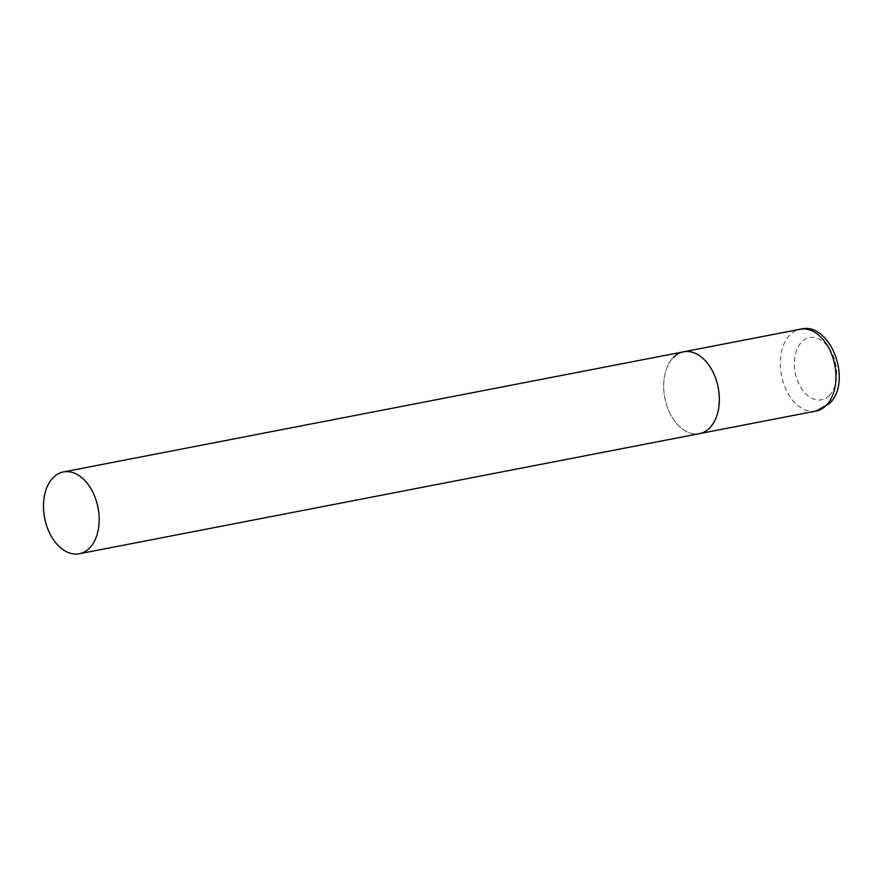 <?xml version="1.0" encoding="UTF-8"?>
<svg xmlns="http://www.w3.org/2000/svg" width="883" height="883" viewBox="0 0 883 883"><rect width="100%" height="100%" fill="white"/><g stroke="black" fill="none" stroke-linecap="round" stroke-linejoin="round"><path stroke-width="0.66" stroke-dasharray="4.42 3.31" d="M683.574 351.82A41.678 27.185 -101 0 0 670.495 414.381A41.678 27.185 -101 0 0 699.424 433.641A41.678 27.185 79 0 1 667.106 406.456A41.678 27.185 79 0 1 673.232 357.637M816.013 411.059A41.678 27.185 79 0 1 783.696 383.873A41.678 27.185 79 0 1 789.821 335.054A41.678 27.185 79 0 1 800.175 329.238M829.424 395.374A31.667 20.662 79 0 1 799.568 385.165A31.667 20.662 79 0 1 801.654 342.03A31.667 20.662 79 0 1 831.499 352.251A31.667 20.662 79 0 1 829.424 395.374"/><path stroke-width="1.32" d="M709.777 427.825A41.678 27.185 79 0 1 699.424 433.641A41.678 27.185 -101 0 0 712.515 371.081A41.678 27.185 -101 0 0 683.574 351.82A41.678 27.185 79 0 1 715.903 379.006A41.678 27.185 79 0 1 709.777 427.825M673.232 357.637A41.678 27.185 79 0 1 683.574 351.82L800.175 329.238A41.678 27.185 79 0 1 832.492 356.423A41.678 27.185 79 0 1 826.367 405.242A41.678 27.185 79 0 1 816.013 411.059L829.159 403.785C853.375 381.688 830.263 320.584 800.175 329.238M92.351 491.202A41.678 27.185 -101 0 0 63.421 471.941A41.678 27.185 -101 0 0 50.331 534.513A41.678 27.185 -101 0 0 79.26 553.762A41.678 27.185 -101 0 0 92.351 491.202M79.26 553.762L816.013 411.059M683.574 351.82L63.421 471.941"/></g></svg>
